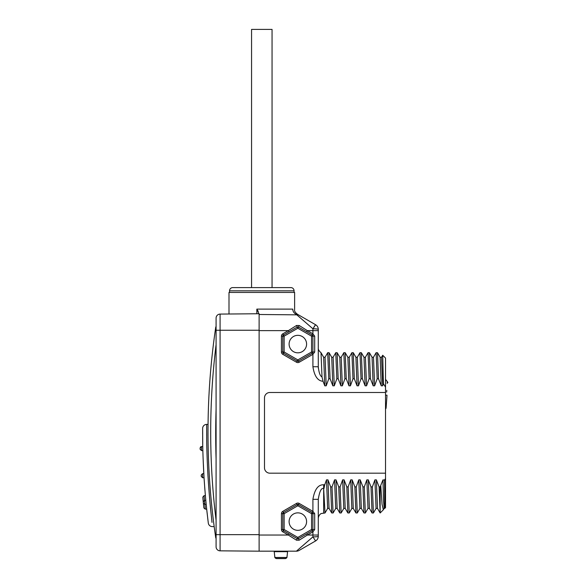 <?xml version="1.0" encoding="UTF-8"?>
<svg xmlns="http://www.w3.org/2000/svg" width="588" height="588" viewBox="0 0 588 588"><rect width="100%" height="100%" fill="white"/><g stroke="black" fill="none" stroke-linecap="round" stroke-linejoin="round"><path stroke-width="0.88" d="M303.239 320.409L312.912 328.788L312.912 330.632L318.284 330.632L318.284 329.405L318.284 366.743L312.912 366.743C314.396 376.151 317.77 380.987 323.025 381.252L324.774 385.816L323.657 357.291L321.011 352.712L322.004 376.937L323.025 381.252M318.284 368.103L318.284 366.743C318.902 372.66 320.137 376.055 322.004 376.937M312.912 328.788A5.38 0.617 180 0 1 318.284 329.405A5.38 5.38 0 0 0 315.602 324.745L299.094 315.212L315.602 324.745L312.912 328.788L296.403 314.492L296.999 314.418L296.403 314.492A5.38 5.38 -60 0 1 299.094 315.212L299.094 315.212A5.38 5.38 0 0 0 296.403 314.492A5.38 5.38 120 0 1 299.094 315.212M314.705 352.043L312.912 354.329L312.912 366.743M288.759 330.368L296.506 325.495L299.189 325.495L307.362 330.632L312.912 330.632L312.912 333.83L314.705 336.16L314.705 351.999L312.912 351.999L312.235 353.16L298.52 361.076A1.345 1.345 0 0 1 297.175 361.076L283.46 353.16A1.345 1.345 0 0 1 282.784 351.999L282.784 336.16A1.345 1.345 0 0 1 283.46 334.998L297.175 327.082L298.52 327.082L303.878 330.177M300.652 328.317L312.235 334.998L312.912 333.83L307.362 330.632L306.686 331.794L312.235 334.998L312.912 336.16L312.912 351.999A1.345 1.345 0 0 1 312.889 352.212L312.904 352.087M329.096 508.414L327.648 508.414L326.494 479.852L324.738 484.769L323.665 484.769C318.189 484.556 314.602 489.407 312.912 499.33L312.912 511.347L314.698 513.669L312.912 513.669L312.912 529.509L312.235 530.677L312.912 529.509A1.345 1.345 0 0 1 312.889 529.729L312.904 529.59M326.494 479.852L327.942 479.852L330.669 486.901L332.014 486.901L334.565 479.852L336.013 479.852L338.739 486.901L340.084 486.901L342.635 479.852L344.076 479.852L346.81 486.901L348.155 486.901L350.705 479.852L352.146 479.852L354.873 486.901L356.218 486.901L358.768 479.852L360.216 479.852L362.943 486.901L364.288 486.901L366.839 479.852L368.286 479.852L371.013 486.901L372.358 486.901L374.909 479.852L376.357 479.852L379.084 486.901L380.149 486.901L382.979 479.852L384.537 480.153L385.53 478.544L385.53 507.606L384.721 508.414L384.133 508.414L383.552 500.902L382.979 479.852M381.509 357.291L382.707 355.248L385.53 358.063L385.53 478.544M385.53 481.726L385.53 473.178L269.877 473.178A5.38 5.38 0 0 1 264.497 467.798L264.497 397.87A5.38 5.38 0 0 1 269.877 392.49L385.53 392.49L385.53 395.18C385.53 413.268 385.53 413.268 385.53 395.18L386.485 395.158C385.53 412.666 385.53 412.666 386.485 395.158C387.536 377.724 387.536 377.724 386.485 395.158L387.007 395.195C385.838 411.865 385.838 411.865 387.007 395.195C388.154 378.79 388.154 378.79 387.007 395.195L386.095 408.145L385.53 409.167M385.53 392.453L385.53 387.117L383.42 383.758L382.7 385.816L381.252 385.816L378.525 378.775L377.496 352.719L376.114 352.69L377.18 378.775L378.525 378.775M377.18 378.775L374.63 385.816L373.182 385.816L370.455 378.775L369.389 352.69L368.044 352.69L369.11 378.775L370.455 378.775M369.11 378.775L366.559 385.816L365.119 385.816L362.384 378.775L361.319 352.69L359.974 352.69L361.039 378.775L362.384 378.775M361.039 378.775L358.489 385.816L357.048 385.816L354.321 378.775L353.256 352.69L351.911 352.69L352.976 378.775L354.321 378.775M352.976 378.775L350.426 385.816L348.978 385.816L346.251 378.775L345.185 352.69L343.84 352.69L344.906 378.775L346.251 378.775M344.906 378.775L342.356 385.816L340.908 385.816L338.181 378.775L337.115 352.69L335.77 352.69L336.836 378.775L338.181 378.775M336.836 378.775L334.285 385.816L332.837 385.816L330.111 378.775L329.045 352.69L327.7 352.69L328.765 378.775L330.111 378.775M328.765 378.775L326.215 385.816L324.774 385.816M259.117 314.492L298.359 314.859M259.117 551.176L220.081 550.838A4.035 4.035 0 0 1 216.083 546.803A4.035 4.035 0 0 0 220.081 550.838A4.035 4.035 0 0 1 216.083 546.803L216.083 318.115A4.035 4.035 0 0 1 220.081 314.088L259.117 313.742L259.117 551.176L296.403 551.176L312.912 536.888L315.602 540.931A5.38 5.38 0 0 0 318.284 536.271A5.38 5.38 0 0 1 315.602 540.931L315.403 540.769M259.117 314.161L256.838 309.119L292.773 309.119C295.213 309.619 295.213 309.619 292.773 309.119A5.38 5.079 -90 0 0 296.999 314.418A5.38 5.314 -60 0 1 298.836 315.065A5.38 5.314 120 0 0 298.814 315.058M258.242 311.346L257.845 310.677M257.36 309.913L256.934 309.266M297.506 315.447L298.094 315.954M298.895 316.653L299.806 317.439M306.591 330.147L299.189 325.495L298.52 327.082L300.946 328.486M293.824 327.178L291.538 328.618M289.098 535.528L296.499 540.188L288.326 535.036L259.117 535.036M298.895 549.023L298.094 549.714M297.506 550.221L296.933 550.721M314.698 529.553L312.912 531.839L312.912 535.036L307.37 535.036L299.189 540.188L296.499 540.188L297.175 538.593L283.46 530.677A1.345 1.345 0 0 1 282.784 529.509L282.784 513.669A1.345 1.345 0 0 1 283.46 512.508L297.175 504.592A1.345 1.345 0 0 1 298.52 504.592L312.235 512.508L312.912 513.669L311.566 513.669L312.235 512.508A1.345 1.345 0 0 1 312.75 513.045M327.685 508.377L325.01 512.986L323.665 488.503C321.313 487.739 319.519 491.347 318.284 499.33L318.284 536.271A5.38 0.617 0 0 1 312.912 536.888L312.912 535.036L318.284 535.036M318.284 499.33L312.912 499.33M318.284 499.55L318.284 518.366C318.63 514.559 321.371 513.42 321.298 513.53L325.01 512.986M324.738 484.769L323.981 488.503M330.669 486.901L331.698 512.957L329.06 508.377L327.942 479.852M331.698 512.957L333.08 512.986L332.014 486.901M337.167 508.414L335.719 508.414L334.565 479.852M338.739 486.901L339.768 512.957L337.13 508.377L336.013 479.852M339.768 512.957L341.15 512.986L340.084 486.901M343.826 508.377L341.15 512.986M345.237 508.414L343.789 508.414L342.635 479.852M346.81 486.901L347.839 512.957L345.2 508.377L344.076 479.852M347.839 512.957L349.221 512.986L348.155 486.901M353.3 508.414L351.859 508.414L350.705 479.852M354.873 486.901L355.909 512.957L353.263 508.377L352.146 479.852M355.909 512.957L357.284 512.986L356.218 486.901M359.966 508.377L357.284 512.986M361.37 508.414L359.929 508.414L358.768 479.852M362.943 486.901L363.972 512.957L361.333 508.377L360.216 479.852M363.972 512.957L365.354 512.986L364.288 486.901M368.007 508.407L366.839 479.852M369.411 508.392L368.286 479.852M371.013 486.901L372.079 512.986L373.424 512.986L372.358 486.901M376.099 508.377L373.424 512.986M377.511 508.414L376.063 508.414L374.909 479.852M379.084 486.901L380.149 512.986L377.474 508.377L376.357 479.852M380.149 486.901L380.149 512.986L383.332 509.803L382.053 504.269L380.781 485.953M384.537 480.153L384.721 508.414M384.721 492.207L384.42 479.852M382.707 355.248L383.42 383.758M382.7 385.816L381.546 357.261L380.098 357.261M381.252 385.816L380.135 357.291L377.489 352.712M373.439 357.291L376.114 352.69M374.63 385.816L373.476 357.261L372.028 357.261M373.182 385.816L372.064 357.291L369.426 352.712M365.368 357.291L368.044 352.69M366.559 385.816L365.405 357.261L363.957 357.261M365.119 385.816L364.001 357.291L361.355 352.712M357.298 357.291L359.974 352.69M358.489 385.816L357.335 357.261L355.894 357.261M357.048 385.816L355.931 357.291L353.285 352.712M349.228 357.291L351.911 352.69M350.426 385.816L349.265 357.261L347.824 357.261M348.978 385.816L347.861 357.291L345.215 352.712M341.165 357.291L343.84 352.69M342.356 385.816L341.202 357.261L339.754 357.261M340.908 385.816L339.791 357.291L337.144 352.712M333.095 357.291L335.77 352.69M334.285 385.816L333.131 357.261L331.683 357.261M332.837 385.816L331.72 357.291L329.082 352.712M325.024 357.291L327.7 352.69M326.215 385.816L325.061 357.261L323.62 357.261M318.284 348.022L318.284 348.022C318.108 349.441 319.005 350.999 320.989 352.69L321.011 352.719M312.581 352.881L312.61 352.837A1.345 1.345 0 0 1 312.235 353.16L312.912 351.999A1.345 1.345 0 0 1 312.889 352.212M314.705 336.16L312.912 336.16A1.345 1.345 0 0 0 312.889 335.946A1.345 1.345 0 0 1 312.912 336.16L311.566 336.16L311.566 351.999L297.844 359.907L284.129 351.999L284.129 336.16L297.844 328.251L311.566 336.16L312.235 334.998L301.387 328.736M289.105 344.083A8.739 8.739 0 0 0 297.844 352.822A8.739 8.739 0 0 0 306.591 344.083A8.739 8.739 0 0 0 297.844 335.336A8.739 8.739 0 0 0 289.105 344.083M297.844 359.907L297.175 361.076A1.345 1.345 0 0 0 298.52 361.076L297.844 359.907M281.439 351.999L284.129 351.999L282.784 354.329A2.69 2.69 0 0 1 281.439 351.999L281.439 336.16A2.69 2.69 0 0 1 282.784 333.83L288.333 330.632L259.117 330.632M296.506 325.495L297.844 328.251L298.381 327.016M312.912 351.999L311.566 351.999L312.912 354.329L299.189 362.237L298.52 361.076M312.235 334.998A1.345 1.345 0 0 1 312.757 335.535A1.345 1.345 0 0 0 312.235 334.998M298.138 326.935A1.345 1.345 0 0 1 298.52 327.082M281.439 336.16L284.129 336.16L283.46 334.998L297.175 327.082M314.073 326.854L314.867 325.627M228.997 314.007L228.997 292.442L294.617 292.442L294.617 309.567C294.228 311.045 295.25 312.662 297.682 314.418L298.836 315.065M294.081 292.442L294.081 290.825A3.227 3.227 0 0 0 290.854 287.598L232.76 287.598A3.227 3.227 0 0 0 229.533 290.825L294.081 290.825M229.533 292.442L229.533 290.825M259.117 287.598L248.9 287.598L251.561 287.598L251.561 29.4L272.053 29.4L272.053 287.598L274.714 287.598L261.807 287.598M241.095 287.598L246.475 287.598M279.829 287.598L282.519 287.598M385.53 383.949L385.53 387.125M386.97 395.687L386.713 399.399M387.896 382.479L387.301 381.649L387.191 383.508M386.772 390.344L386.669 392.093M312.581 530.391L312.61 530.354A1.345 1.345 0 0 1 312.235 530.677L298.52 538.593L297.175 538.593L294.75 537.197M289.774 534.323L291.81 535.499M294.551 537.079L295.036 537.359M289.105 521.593A8.739 8.739 0 0 0 297.844 530.332A8.739 8.739 0 0 0 306.591 521.593A8.739 8.739 0 0 0 297.844 512.854A8.739 8.739 0 0 0 289.105 521.593M299.189 540.188L297.844 537.432L284.129 529.509L284.129 513.669L297.844 505.754L311.566 513.669L311.566 529.509L297.844 537.432L297.308 538.659M281.439 529.509L284.129 529.509L282.784 531.839A2.69 2.69 0 0 1 281.439 529.509L281.439 513.669A2.69 2.69 0 0 1 282.784 511.347L296.499 503.424A2.69 2.69 0 0 1 299.189 503.424L312.912 511.347L312.235 512.508M297.557 538.74A1.345 1.345 0 0 1 297.175 538.593L289.002 533.875L288.326 535.036L282.784 531.839M314.698 513.669L314.698 529.509L311.566 529.509L312.235 530.677L298.52 538.593M281.439 513.669L284.129 513.669L283.46 512.508L297.175 504.592L297.844 505.754L299.189 503.424M296.403 551.176A5.38 5.38 -120 0 0 299.094 550.456A5.38 5.38 -120 0 1 296.403 551.176A5.38 5.38 0 0 0 299.094 550.456L315.602 540.931M216.083 318.115L216.083 344.686A718.117 718.117 0 0 0 216.083 520.233M216.083 540.041L216.083 534.661L220.081 534.661L220.081 314.088M215.274 330.405A720.807 720.807 0 0 1 215.774 326.935L216.083 330.258L259.117 330.258M216.083 334.293L216.083 344.686M216.083 535.815L215.774 537.991A720.807 720.807 0 0 1 215.774 326.935A720.807 720.807 0 0 0 215.774 537.991A720.807 720.807 0 0 1 215.274 534.514M215.179 533.882A720.807 720.807 0 0 1 214.546 529.288L214.738 530.685L214.546 529.288M214.546 335.63L214.546 335.638A720.807 720.807 0 0 1 215.179 331.044M215.296 330.258L215.193 330.971L215.296 330.258M215.068 331.823L214.914 332.933L215.068 331.823M214.914 531.986L215.068 533.103L214.914 531.986M215.193 533.948L215.296 534.661L215.193 533.948M216.083 459.015A832.895 832.895 0 0 1 216.083 409.138M288.113 551.176A0.537 0.537 0 0 0 287.576 551.662A0.537 0.537 0 0 1 288.113 551.176A0.537 0.537 90 0 0 287.576 551.662L286.966 557.468L274.839 557.468L274.228 551.662L274.905 557.615A3.227 3.227 0 0 0 276.367 558.585L276.529 558.585M273.692 551.176A0.537 0.537 0 0 1 274.228 551.662A0.537 0.537 0 0 0 273.692 551.176M274.228 551.662L287.576 551.662L286.9 557.615A3.227 3.227 0 0 1 285.437 558.585L285.276 558.585M286.966 557.468L286.9 557.615A3.227 3.227 0 0 1 285.437 558.585L276.367 558.585A3.227 3.227 0 0 1 274.905 557.615L274.839 557.468M208.262 522.725L208.306 523.063A4.035 4.035 172.9 0 0 212.312 526.598L214.186 526.598M212.003 522.401L211.754 519.954C211.261 513.897 209.997 507.062 207.961 475.67C206.314 444.021 206.822 438.016 206.667 431.68L206.675 424.389L208.056 424.389M208.306 523.063L207.762 518.645C207.277 513.486 206.065 507.216 204.043 477.75L204.352 482.388M202.617 477.75L201.272 476.486L202.698 477.75A727.532 727.532 0 0 1 202.456 473.722L201.192 475.141L202.456 473.722A1.345 1.345 0 0 1 202.537 473.715L203.801 473.715C202.309 444.153 202.772 438.861 202.632 433.341L202.639 428.402A4.035 4.035 0.3 0 1 206.675 424.389L206.667 428.601M203.073 457.846L204.043 477.75L202.698 477.75M202.786 447.593A726.187 726.187 0 0 1 202.772 446.579L201.434 446.579A727.532 727.532 0 0 0 201.515 450.614L200.133 449.298A728.87 728.87 0 0 1 200.104 447.953L201.434 446.579L200.464 447.012M202.831 449.416A726.187 726.187 0 0 0 202.86 450.614L202.889 451.929M201.515 450.614L202.86 450.614M204.683 487.04L204.969 490.686M205.219 493.714L205.388 495.662A726.187 726.187 0 0 0 205.41 495.905M205.469 496.61L205.513 497.11M206.3 505.335A726.187 726.187 0 0 0 206.689 509.112L208.24 522.556M205.653 498.602A726.187 726.187 0 0 0 205.815 500.373A726.187 726.187 0 0 0 205.881 501.057M206.145 503.806A726.187 726.187 0 0 0 206.204 504.408L204.852 504.408A727.532 727.532 0 0 0 205.337 509.112L206.689 509.112M202.639 428.887L202.72 443.697M202.934 453.392L202.992 455.259M204.72 504.408L203.382 503.188A728.87 728.87 0 0 0 203.86 507.907A728.87 728.87 0 0 1 203.382 503.188A728.87 728.87 0 0 0 203.86 507.907A728.87 728.87 0 0 1 203.382 503.188L204.72 504.408L203.382 503.188A728.87 728.87 0 0 1 203.25 501.843A728.87 728.87 0 0 1 202.816 497.132A728.87 728.87 0 0 0 203.25 501.843A728.87 728.87 0 0 0 203.382 503.188L204.852 504.408A727.532 727.532 0 0 1 204.462 500.381L203.25 501.843A728.87 728.87 0 0 1 202.816 497.132A728.87 728.87 0 0 0 203.25 501.843L204.462 500.381A1.345 1.345 0 0 1 204.587 500.373L205.815 500.373M205.197 509.112L203.86 507.907L205.337 509.112M203.25 501.843L204.462 500.381A727.532 727.532 0 0 1 204.036 495.669L202.816 497.132L204.036 495.669A1.345 1.345 0 0 1 204.154 495.662L205.388 495.662M201.192 475.141A728.87 728.87 0 0 0 201.272 476.486A728.87 728.87 0 0 1 201.192 475.141M206.675 433.672L206.682 435.635M206.697 437.479L206.719 440.302M210.291 505.629L210.629 509.032M211.636 518.814L211.834 520.762M299.189 362.237A2.69 2.69 0 0 1 296.506 362.237L282.784 354.329M282.784 511.347L283.46 512.508M296.499 503.424L297.175 504.592M323.665 512.986L323.665 484.769M314.705 351.999L314.705 344.083M296.506 362.237L297.175 361.076M282.784 333.83L283.46 334.998M288.333 330.632L289.009 331.794M312.61 352.837A1.345 1.345 0 0 1 312.235 353.16M256.838 313.764L256.838 309.119M314.698 529.509L314.698 521.593M312.61 530.354A1.345 1.345 0 0 1 312.235 530.677L312.912 531.839L307.37 535.036L306.693 533.875M220.081 550.838L220.081 534.661L259.117 534.661M286.9 557.615L274.905 557.615M200.104 447.953A728.87 728.87 0 0 0 200.133 449.298M335.755 508.377L333.117 512.957M351.896 508.377L349.25 512.957M368.029 508.377L365.391 512.949M369.44 508.407L367.992 508.407M372.042 512.949L369.404 508.377M384.17 508.377L383.42 509.678M387.301 381.649L385.53 379.319M276.448 558.6L285.356 558.6"/></g></svg>
